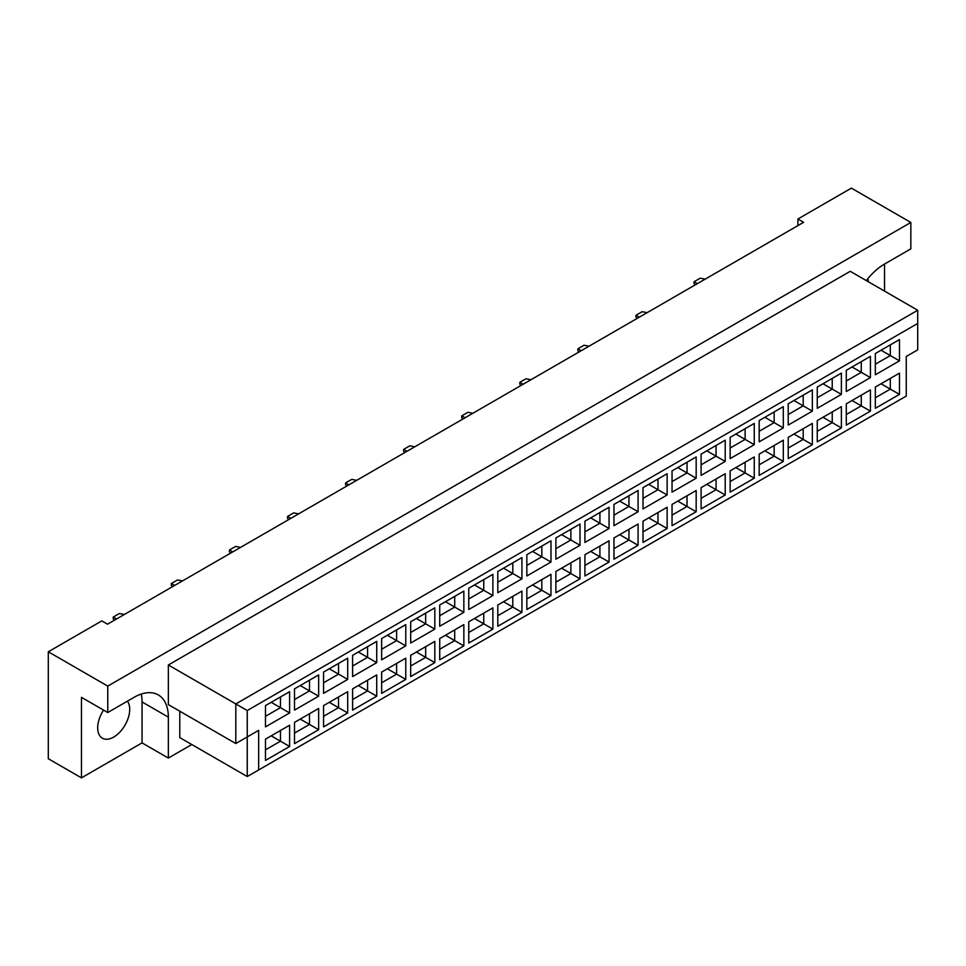 <?xml version="1.0" encoding="UTF-8"?>
<svg xmlns="http://www.w3.org/2000/svg" width="966" height="966" viewBox="0 0 966 966"><rect width="100%" height="100%" fill="white"/><g stroke="black" fill="none" stroke-linecap="round" stroke-linejoin="round"><path stroke-width="1.45" d="M103.579 710.107A22.641 13.065 120 0 0 102.384 738.193A22.641 13.065 120 0 0 113.698 737.07A22.641 13.065 120 0 0 127.633 719.658A22.641 13.065 120 0 0 127.427 701.159M867.83 278.715A22.641 13.065 -60 0 1 868.277 281.71M884.542 291.104L884.542 264.044L910.841 248.866L910.841 222.458L851.384 188.129L797.88 219.028L797.88 225.621M797.88 219.028L803.591 222.325L107.528 624.193L101.804 620.897L48.3 651.784L48.3 758.721L81.458 777.872L142.05 742.878L142.05 701.956A48.505 28.002 120 0 0 141.278 694.047M910.841 222.458L107.757 686.114L107.757 712.522L81.458 697.331L81.458 777.872M142.05 742.878L168.35 758.068L168.35 717.134A48.505 28.002 120 0 0 158.303 694.928A48.505 28.002 120 0 0 134.057 697.331L107.757 712.522M168.35 758.068L191.787 744.532M884.542 264.044A48.505 28.002 120 0 0 866.333 280.599M179.785 711.193L179.785 737.601L247.248 776.543L247.248 736.937L258.671 730.344L258.671 769.95L906.265 396.06L906.265 356.454L917.7 349.861L917.7 323.453L247.248 710.541L247.248 736.937L235.813 743.542L168.35 704.6L168.35 664.994L850.237 271.301L917.7 310.255L235.813 703.936L168.35 664.994M107.757 686.114L48.3 651.784M235.813 743.542L235.813 703.936L247.248 710.541M289.607 712.944L265.481 726.879L265.481 705.615L289.607 691.692L289.607 712.944L280.454 707.667L280.454 696.969L289.607 691.692M289.607 746.477L265.481 760.411L265.481 739.159L289.607 725.225L289.607 746.477L280.454 741.2L280.454 730.501L289.607 725.225M318.647 696.184L294.521 710.107L294.521 688.855L318.647 674.92L318.647 696.184L309.494 690.895L309.494 680.209L318.647 674.92M318.647 729.716L294.521 743.639L294.521 722.387L318.647 708.464L318.647 729.716L309.494 724.428L309.494 713.741L318.647 708.464M347.688 679.412L323.562 693.347L323.562 672.082L347.688 658.16L347.688 679.412L338.535 674.135L338.535 663.437L347.688 658.16M347.688 712.944L323.562 726.879L323.562 705.615L347.688 691.692L347.688 712.944L338.535 707.667L338.535 696.969L347.688 691.692M376.728 662.652L352.602 676.574L352.602 655.322L376.728 641.388L376.728 662.652L367.575 657.363L367.575 646.677L376.728 641.388M376.728 696.184L352.602 710.107L352.602 688.855L376.728 674.92L376.728 696.184L367.575 690.895L367.575 680.209L376.728 674.92M405.768 645.88L381.642 659.814L381.642 638.55L405.768 624.628L405.768 645.88L396.615 640.603L396.615 629.904L405.768 624.628M405.768 679.412L381.642 693.347L381.642 672.082L405.768 658.16L405.768 679.412L396.615 674.135L396.615 663.437L405.768 658.16M434.809 629.12L410.683 643.042L410.683 621.79L434.809 607.856L434.809 629.12L425.656 623.831L425.656 613.144L434.809 607.856M434.809 662.652L410.683 676.574L410.683 655.322L434.809 641.388L434.809 662.652L425.656 657.363L425.656 646.677L434.809 641.388M463.849 612.347L439.723 626.27L439.723 605.018L463.849 591.095L463.849 612.347L454.696 607.071L454.696 596.372L463.849 591.095M463.849 645.88L439.723 659.814L439.723 638.55L463.849 624.628L463.849 645.88L454.696 640.603L454.696 629.904L463.849 624.628M492.889 595.575L468.764 609.51L468.764 588.258L492.889 574.323L492.889 595.575L483.749 590.298L483.749 579.6L492.889 574.323M492.889 629.12L468.764 643.042L468.764 621.79L492.889 607.856L492.889 629.12L483.749 623.831L483.749 613.144L492.889 607.856M521.93 578.815L497.804 592.738L497.804 571.486L521.93 557.563L521.93 578.815L512.789 573.538L512.789 562.84L521.93 557.563M521.93 612.347L497.804 626.282L497.804 605.018L521.93 591.095L521.93 612.347L512.789 607.071L512.789 596.372L521.93 591.095M550.97 562.043L526.844 575.977L526.844 554.726L550.97 540.791L550.97 562.043L541.829 556.766L541.829 546.068L550.97 540.791M550.97 595.575L526.844 609.51L526.844 588.258L550.97 574.323L550.97 595.575L541.829 590.298L541.829 579.612L550.97 574.323M580.011 545.283L555.885 559.205L555.885 537.953L580.011 524.031L580.011 545.283L570.87 539.994L570.87 529.308L580.011 524.031M580.011 578.815L555.885 592.738L555.885 571.486L580.011 557.563L580.011 578.815L570.87 573.538L570.87 562.84L580.011 557.563M609.051 528.511L584.925 542.445L584.925 521.181L609.051 507.259L609.051 528.511L599.91 523.234L599.91 512.535L609.051 507.259M609.051 562.043L584.925 575.977L584.925 554.726L609.051 540.791L609.051 562.043L599.91 556.766L599.91 546.068L609.051 540.791M638.091 511.751L613.965 525.673L613.965 504.421L638.091 490.486L638.091 511.751L628.951 506.462L628.951 495.775L638.091 490.486M638.091 545.283L613.965 559.205L613.965 537.953L638.091 524.031L638.091 545.283L628.951 540.006L628.951 529.308L638.091 524.031M667.132 494.978L643.006 508.913L643.006 487.649L667.132 473.726L667.132 494.978L657.991 489.702L657.991 479.003L667.132 473.726M667.132 528.511L643.006 542.445L643.006 521.181L667.132 507.259L667.132 528.511L657.991 523.234L657.991 512.535L667.132 507.259M696.172 478.218L672.046 492.141L672.046 470.889L696.172 456.954L696.172 478.218L687.031 472.929L687.031 462.243L696.172 456.954M696.172 511.751L672.046 525.673L672.046 504.421L696.172 490.486L696.172 511.751L687.031 506.462L687.031 495.775L696.172 490.486M725.212 461.446L701.099 475.381L701.099 454.117L725.212 440.194L725.212 461.446L716.072 456.169L716.072 445.471L725.212 440.194M725.212 494.978L701.099 508.913L701.099 487.649L725.212 473.726L725.212 494.978L716.072 489.702L716.072 479.003L725.212 473.726M754.253 444.686L730.139 458.608L730.139 437.356L754.253 423.422L754.253 444.686L745.112 439.397L745.112 428.711L754.253 423.422M754.253 478.218L730.139 492.141L730.139 470.889L754.253 456.954L754.253 478.218L745.112 472.929L745.112 462.243L754.253 456.954M783.305 427.914L759.179 441.848L759.179 420.584L783.305 406.662L783.305 427.914L774.152 422.637L774.152 411.939L783.305 406.662M783.305 461.446L759.179 475.381L759.179 454.117L783.305 440.194L783.305 461.446L774.152 456.169L774.152 445.471L783.305 440.194M812.346 411.142L788.22 425.076L788.22 403.824L812.346 389.89L812.346 411.142L803.193 405.865L803.193 395.179L812.346 389.89M812.346 444.686L788.22 458.608L788.22 437.356L812.346 423.422L812.346 444.686L803.193 439.397L803.193 428.711L812.346 423.422M841.386 394.382L817.26 408.304L817.26 387.052L841.386 373.13L841.386 394.382L832.233 389.105L832.233 378.406L841.386 373.13M841.386 427.914L817.26 441.848L817.26 420.584L841.386 406.662L841.386 427.914L832.233 422.637L832.233 411.939L841.386 406.662M870.426 377.609L846.301 391.544L846.301 370.292L870.426 356.357L870.426 377.609L861.274 372.333L861.274 361.634L870.426 356.357M870.426 411.154L846.301 425.076L846.301 403.824L870.426 389.89L870.426 411.154L861.274 405.865L861.274 395.179L870.426 389.89M899.467 360.849L875.341 374.772L875.341 353.52L899.467 339.597L899.467 360.849L890.314 355.573L890.314 344.874L899.467 339.597M899.467 394.382L875.341 408.304L875.341 387.052L899.467 373.13L899.467 394.382L890.314 389.105L890.314 378.406L899.467 373.13M881.052 383.756L890.314 389.105L875.341 397.75M881.052 350.223L890.314 355.573L875.341 364.218M852.012 400.516L861.274 405.865L846.301 414.511M852.012 366.983L861.274 372.333L846.301 380.978M822.972 417.288L832.233 422.637L817.26 431.283M822.972 383.756L832.233 389.105L817.26 397.75M793.931 434.048L803.193 439.397L788.22 448.043M793.931 400.516L803.193 405.865L788.22 414.511M764.891 450.82L774.152 456.169L759.179 464.815M764.891 417.288L774.152 422.637L759.179 431.283M735.851 467.592L745.112 472.929L730.139 481.575M735.851 434.048L745.112 439.397L730.139 448.043M706.81 484.352L716.072 489.702L701.099 498.347M706.81 450.82L716.072 456.169L701.099 464.815M677.77 501.125L687.031 506.462L672.046 515.12M677.77 467.592L687.031 472.929L672.046 481.575M648.729 517.885L657.991 523.234L643.006 531.88M648.729 484.352L657.991 489.702L643.006 498.347M619.689 534.657L628.951 540.006L613.965 548.652M619.689 501.125L628.951 506.462L613.965 515.12M590.649 551.417L599.91 556.766L584.925 565.412M590.649 517.885L599.91 523.234L584.925 531.88M561.608 568.189L570.87 573.538L555.885 582.184M561.608 534.657L570.87 539.994L555.885 548.652M532.568 584.949L541.829 590.298L526.844 598.944M532.568 551.417L541.829 556.766L526.844 565.412M503.528 601.721L512.789 607.071L497.804 615.716M503.528 568.189L512.789 573.538L497.804 582.184M474.487 618.482L483.749 623.831L468.764 632.476M474.487 584.949L483.749 590.298L468.764 598.944M445.447 635.254L454.696 640.603L439.723 649.249M445.447 601.721L454.696 607.071L439.723 615.716M416.394 652.026L425.656 657.363L410.683 666.009M416.394 618.482L425.656 623.831L410.683 632.476M387.354 668.786L396.615 674.135L381.642 682.781M387.354 635.254L396.615 640.603L381.642 649.249M358.314 685.558L367.575 690.895L352.602 699.553M358.314 652.014L367.575 657.363L352.602 666.009M329.273 702.318L338.535 707.667L323.562 716.313M329.273 668.786L338.535 674.135L323.562 682.781M300.233 719.09L309.494 724.428L294.521 733.085M300.233 685.558L309.494 690.895L294.521 699.553M271.192 735.851L280.454 741.2L265.481 749.845M271.192 702.318L280.454 707.667L265.481 716.313M917.7 323.453L917.7 310.255M258.671 730.344L247.248 736.937M247.248 776.543L258.671 769.95M695.206 284.898L694.059 283.581L694.059 281.734L700.241 278.172L705.204 279.126M697.38 283.654L694.059 281.734M637.125 318.43L635.978 317.114L635.978 315.266L642.148 311.704L647.123 312.658M639.299 317.186L635.978 315.266M579.045 351.974L577.897 350.646L577.897 348.798L584.068 345.236L589.043 346.19M581.218 350.718L577.897 348.798M520.964 385.506L519.817 384.178L519.817 382.331L525.987 378.769L530.962 379.723M523.125 384.251L519.817 382.331M462.871 419.039L461.736 417.71L461.736 415.863L467.906 412.301L472.881 413.255M465.044 417.783L461.736 415.863M404.79 452.571L403.655 451.243L403.655 449.395L409.825 445.833L414.8 446.787M406.964 451.315L403.655 449.395M346.709 486.103L345.574 484.787L345.574 482.94L351.745 479.365L356.72 480.331M348.883 484.847L345.574 482.94M288.629 519.636L287.494 518.319L287.494 516.472L293.664 512.898L298.639 513.864M290.802 518.38L287.494 516.472M230.548 553.168L229.401 551.852L229.401 550.004L235.583 546.43L240.558 547.396M232.721 551.912L229.401 550.004M172.467 586.7L171.32 585.384L171.32 583.536L177.502 579.974L182.465 580.928M174.641 585.444L171.32 583.536M114.386 620.232L113.239 618.916L113.239 617.069L119.422 613.507L124.385 614.461M116.56 618.977L113.239 617.069M142.05 701.956L168.35 717.134"/></g></svg>

